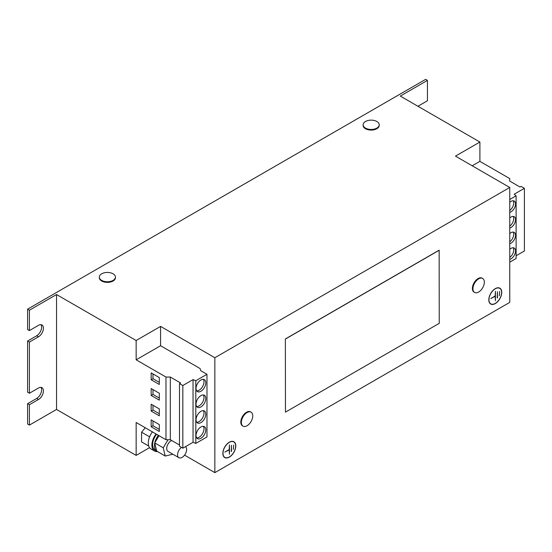 <?xml version="1.0" encoding="UTF-8"?>
<svg xmlns="http://www.w3.org/2000/svg" width="552" height="552" viewBox="0 0 552 552"><rect width="100%" height="100%" fill="white"/><g stroke="black" fill="none" stroke-linecap="round" stroke-linejoin="round"><path stroke-width="0.83" d="M205.806 398.468A6.907 3.988 120 0 0 204.378 395.308A6.907 3.988 120 0 0 199.051 397.157A6.907 3.988 120 0 0 196.036 404.112A6.907 3.988 120 0 0 197.464 407.272A6.907 3.988 120 0 0 202.791 405.423A6.907 3.988 120 0 0 205.806 398.468M196.684 406.541A6.907 3.988 120 0 0 203.998 397.426A6.907 3.988 120 0 0 203.35 394.997M205.806 382.805A6.907 3.988 120 0 0 204.378 379.638A6.907 3.988 120 0 0 199.051 381.494A6.907 3.988 120 0 0 196.036 388.442A6.907 3.988 120 0 0 197.464 391.603A6.907 3.988 120 0 0 202.791 389.753A6.907 3.988 120 0 0 205.806 382.805M196.684 390.878A6.907 3.988 120 0 0 203.998 381.756A6.907 3.988 120 0 0 203.35 379.327M205.806 414.138A6.907 3.988 120 0 0 204.378 410.978A6.907 3.988 120 0 0 199.051 412.827A6.907 3.988 120 0 0 196.036 419.782A6.907 3.988 120 0 0 197.464 422.942A6.907 3.988 120 0 0 202.791 421.093A6.907 3.988 120 0 0 205.806 414.138M196.684 422.211A6.907 3.988 120 0 0 203.998 413.096A6.907 3.988 120 0 0 203.35 410.66M205.806 429.808A6.907 3.988 120 0 0 204.378 426.648A6.907 3.988 120 0 0 199.051 428.497A6.907 3.988 120 0 0 196.036 435.445A6.907 3.988 120 0 0 197.464 438.612A6.907 3.988 120 0 0 202.791 436.763A6.907 3.988 120 0 0 205.806 429.808M196.684 437.881A6.907 3.988 120 0 0 203.998 428.766A6.907 3.988 120 0 0 203.35 426.33M509.751 228.004A6.396 3.691 120 0 0 515.54 219.648A6.396 3.691 120 0 0 514.216 216.722A6.396 3.691 120 0 0 509.751 217.978M509.751 226.085A6.396 3.691 120 0 0 513.733 218.606A6.396 3.691 120 0 0 513.181 216.425M509.751 212.334A6.396 3.691 120 0 0 515.54 203.978A6.396 3.691 120 0 0 514.216 201.052A6.396 3.691 120 0 0 509.751 202.308M509.751 210.415A6.396 3.691 120 0 0 513.733 202.936A6.396 3.691 120 0 0 513.181 200.755M509.751 259.343A6.396 3.691 120 0 0 515.54 250.981A6.396 3.691 120 0 0 514.216 248.055A6.396 3.691 120 0 0 509.751 249.311M509.751 257.425A6.396 3.691 120 0 0 513.733 249.939A6.396 3.691 120 0 0 513.181 247.758M509.751 243.673A6.396 3.691 120 0 0 515.54 235.318A6.396 3.691 120 0 0 514.216 232.385A6.396 3.691 120 0 0 509.751 233.641M509.751 241.755A6.396 3.691 120 0 0 513.733 234.269A6.396 3.691 120 0 0 513.181 232.088M99.325 277.097L99.325 277.725A8.059 4.651 0 0 0 101.685 281.016A8.059 4.651 0 0 0 110.469 282.024A8.059 4.651 0 0 0 115.444 277.725L115.444 277.097A8.059 4.651 0 0 0 113.084 273.806A8.059 4.651 0 0 0 110.559 272.819A13.22 13.22 0 0 0 104.218 272.819A8.059 4.651 0 0 0 101.685 273.806A8.059 4.651 0 0 0 99.325 277.097A8.059 4.651 0 0 0 101.685 280.388A8.059 4.651 0 0 0 113.084 280.388A8.059 4.651 0 0 0 115.444 277.097M363.106 124.8L363.106 125.428A8.059 4.651 0 0 0 365.465 128.72A8.059 4.651 0 0 0 374.249 129.727A8.059 4.651 0 0 0 379.224 125.428L379.224 124.8A8.059 4.651 0 0 0 376.864 121.516A8.059 4.651 0 0 0 374.339 120.522A13.22 13.22 0 0 0 367.998 120.522A8.059 4.651 0 0 0 365.465 121.516A8.059 4.651 0 0 0 363.106 124.8A8.059 4.651 0 0 0 365.465 128.092A8.059 4.651 0 0 0 376.864 128.092A8.059 4.651 0 0 0 379.224 124.8M482.662 278.47L482.124 278.16A8.059 4.651 120 0 0 475.914 280.319A8.059 4.651 120 0 0 472.395 288.427A8.059 4.651 120 0 0 474.064 292.118L474.603 292.436A8.059 4.651 120 0 0 478.632 292.036A8.059 4.651 120 0 0 480.757 290.338A13.22 13.22 0 0 0 483.925 284.846A8.059 4.651 120 0 0 484.332 282.162A8.059 4.651 120 0 0 482.662 278.47A8.059 4.651 120 0 0 478.632 278.87A8.059 4.651 120 0 0 472.933 288.744A8.059 4.651 120 0 0 474.603 292.436M251.084 412.171L250.546 411.861A8.059 4.651 120 0 0 244.336 414.021A8.059 4.651 120 0 0 240.817 422.128A8.059 4.651 120 0 0 242.487 425.82L243.025 426.13A8.059 4.651 120 0 0 247.054 425.737A8.059 4.651 120 0 0 249.18 424.039A13.22 13.22 0 0 0 252.347 418.547A8.059 4.651 120 0 0 252.754 415.863A8.059 4.651 120 0 0 251.084 412.171A8.059 4.651 120 0 0 247.054 412.572A8.059 4.651 120 0 0 241.355 422.446A8.059 4.651 120 0 0 243.025 426.13M185.424 446.692A6.396 3.691 -60 0 1 186.445 451.136A6.396 3.691 -60 0 1 178.91 457.698A6.396 3.691 -60 0 1 177.765 453.192A6.396 3.691 -60 0 1 181.435 447.382M178.91 457.698L168.049 451.432A6.396 3.691 -60 0 1 166.911 446.92A6.396 3.691 -60 0 1 171.631 440.468M156.568 434.286A11.771 6.796 120 0 0 156.375 434.534A11.771 6.796 120 0 0 155.057 450.135L165.207 456.049L172.866 454.213M154.746 442.973A11.771 6.796 120 0 0 156.692 451.074L154.726 442.904L163.233 447.817L165.207 456.049M158.376 435.328A11.771 6.796 120 0 0 158.182 435.583A11.771 6.796 120 0 0 154.774 442.821L154.726 442.904M156.043 433.982A12.793 7.383 120 0 0 154.539 451.018A12.793 7.383 120 0 0 155.74 451.488A12.793 7.383 120 0 0 157.486 451.591M222.856 453.385A9.149 5.279 120 0 0 224.754 457.573A9.149 5.279 120 0 0 231.799 455.124A9.149 5.279 120 0 0 235.794 445.919A9.149 5.279 120 0 0 233.896 441.731A9.149 5.279 120 0 0 226.851 444.181A9.149 5.279 120 0 0 222.856 453.385M224.492 457.408A9.149 5.279 120 0 0 225.409 457.663M233.806 441.897A8.956 5.168 120 0 0 226.9 444.298A8.956 5.168 120 0 0 222.994 453.309A8.956 5.168 120 0 0 224.85 457.408A8.956 5.168 120 0 0 231.75 455.014A8.956 5.168 120 0 0 235.656 445.995A8.956 5.168 120 0 0 233.806 441.897L233.261 441.586A8.956 5.168 120 0 0 232.702 441.338M488.81 299.839A9.149 5.279 120 0 0 490.707 304.028A9.149 5.279 120 0 0 497.752 301.578A9.149 5.279 120 0 0 501.747 292.374A9.149 5.279 120 0 0 499.85 288.185A9.149 5.279 120 0 0 492.805 290.635A9.149 5.279 120 0 0 488.81 299.839M490.445 303.862A9.149 5.279 120 0 0 491.363 304.117M499.753 288.351A8.956 5.168 120 0 0 492.853 290.752A8.956 5.168 120 0 0 488.948 299.764A8.956 5.168 120 0 0 490.804 303.862A8.956 5.168 120 0 0 497.704 301.461A8.956 5.168 120 0 0 501.609 292.45A8.956 5.168 120 0 0 499.753 288.351L499.215 288.04A8.956 5.168 120 0 0 498.656 287.785M145.238 427.745L141.609 432.216L141.547 441.897L148.716 446.037M29.408 425.109L29.408 404.74L27.6 403.691L27.6 424.06L29.408 425.109L56.545 409.439L136.151 455.4L136.151 422.494L165.98 439.716L165.98 377.044L136.151 359.821L136.151 340.501L160.577 326.398L214.852 357.731L509.751 187.473L455.476 156.14L479.902 142.036L400.297 96.076L427.434 80.413L425.626 79.364L27.6 309.161L29.408 310.21L56.545 294.54L136.151 340.501M136.151 455.4L149.537 447.672M29.408 404.74L38.454 399.517A7.038 4.064 120 0 0 43.049 393.314A7.038 4.064 120 0 0 41.973 387.676A7.038 4.064 120 0 0 38.454 388.028L29.408 393.252L27.6 392.203L27.6 341.019L29.408 342.067L38.454 336.844A7.038 4.064 120 0 0 43.049 330.641A7.038 4.064 120 0 0 41.973 325.004A7.038 4.064 120 0 0 38.454 325.356L29.408 330.579L29.408 310.21M29.408 393.252L29.408 342.067M417.954 106.274A7.038 4.064 120 0 1 418.388 106.005L427.434 100.781L427.434 80.413M509.751 199.486L516.12 195.808L514.188 194.214L524.4 188.315L521.047 186.376L519.963 187.004L509.731 181.09L509.731 178.579L479.902 161.363L479.902 142.036M479.902 161.363L472.208 165.8M184.554 455.138L214.852 472.636L509.751 302.379L509.751 187.473M439.144 250.173L285.363 338.962L285.46 412.137L439.24 323.348L439.144 250.173M285.46 412.137L285.363 338.962M214.852 472.636L214.852 357.731M206.979 374.291L195.815 380.735L195.815 443.408L206.979 436.963L206.979 374.291L200.652 370.633L200.107 368.55L160.577 345.724L160.577 326.398M160.577 345.724L136.151 359.821M56.545 409.439L56.545 294.54M27.6 309.161L27.6 329.53L29.408 330.579M27.6 403.691L36.646 398.475A7.038 4.064 120 0 0 40.958 393.107A7.038 4.064 120 0 0 40.951 387.359M27.6 341.019L36.646 335.802A7.038 4.064 120 0 0 40.958 330.434A7.038 4.064 120 0 0 40.951 324.686M489.762 303.193A8.956 5.168 120 0 0 490.259 303.552L490.804 303.862M500.257 288.71A9.149 5.279 120 0 0 499.574 288.04M497.449 297.99L497.449 291.718L497.179 297.832M490.756 298.563L495.144 296.341L495.413 300.73L495.413 291.332L495.144 296.031L490.756 298.563M499.346 295.844L499.622 291.511L499.346 295.844M223.808 456.739A8.956 5.168 120 0 0 224.305 457.097L224.85 457.408M234.303 442.255A9.149 5.279 120 0 0 233.62 441.593M231.495 451.536L231.495 445.264L231.226 451.377M224.802 452.109L229.19 449.887L229.459 454.275L229.459 444.877L229.19 449.576L224.802 452.109M233.399 449.39L233.668 445.057L233.399 449.39M195.815 380.735L193.048 379.617L182.836 385.517L179.483 383.578L180.559 382.957L170.32 377.044L165.98 377.044M195.815 443.408L193.048 442.29L193.048 379.617M193.048 442.29L182.836 448.189L182.836 385.517M182.836 448.189L179.483 446.251L179.483 383.578M179.483 445.009L170.32 439.716L170.32 377.044M159.307 400.145L159.307 393.252L151.165 388.546L151.165 395.439L159.307 400.145M159.307 384.475L159.307 377.582L151.165 372.883L151.165 379.776L159.307 384.475M170.32 439.716L165.98 439.716M159.307 431.478L159.307 424.585L151.165 419.886L151.165 426.779L159.307 431.478M159.307 415.808L159.307 408.915L151.165 404.216L151.165 411.109L159.307 415.808M516.12 195.808L516.12 258.481L509.751 262.159M524.4 188.315L524.4 250.987L516.12 255.769M168.049 439.716L163.233 447.817M159.017 435.694L154.774 442.821M141.609 432.216L149.613 436.832M152.428 431.892A12.793 7.383 120 0 0 150.924 448.928L154.539 451.018M285.46 339.018L439.24 250.228M152.98 405.258L152.98 410.067L159.307 413.724M152.98 410.067L151.165 411.109M152.98 420.928L152.98 425.737L159.307 429.387M152.98 425.737L151.165 426.779M152.98 373.925L152.98 378.727L159.307 382.384M152.98 378.727L151.165 379.776M152.98 389.595L152.98 394.397L159.307 398.054M152.98 394.397L151.165 395.439M36.646 398.475L38.454 399.517M36.646 335.802L38.454 336.844"/></g></svg>
